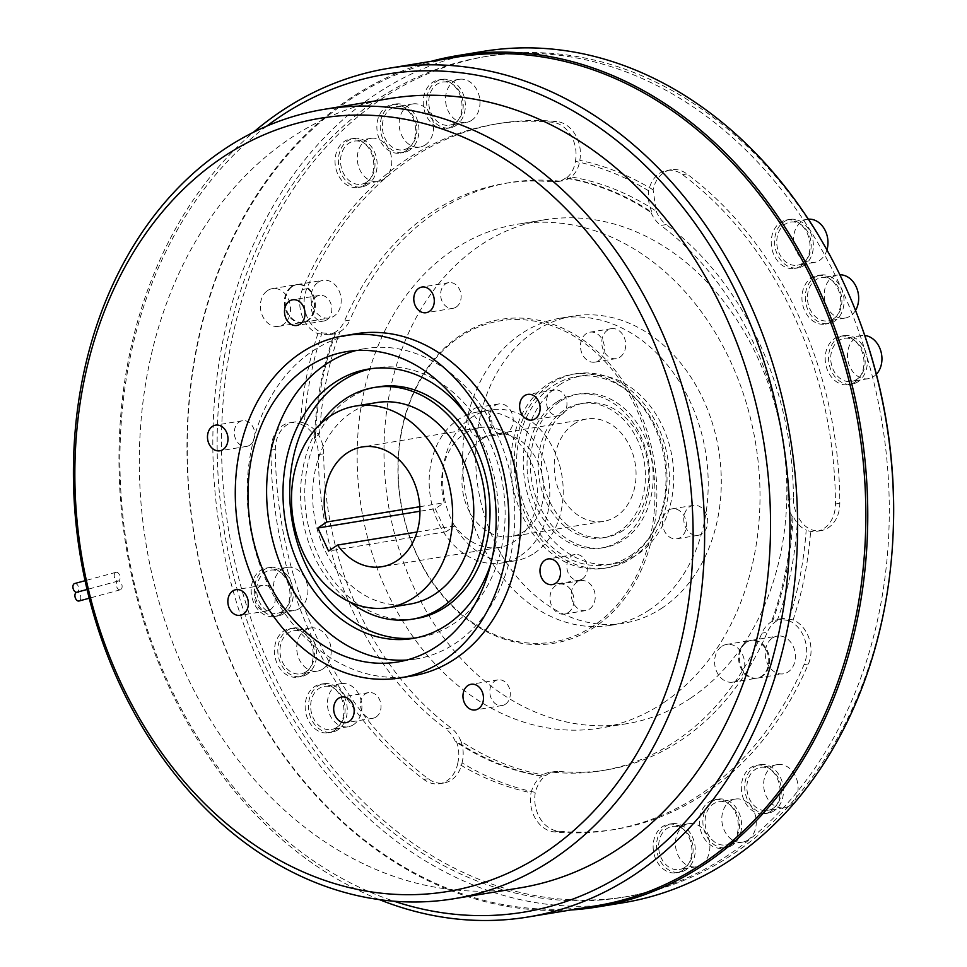 <?xml version="1.0" encoding="UTF-8"?>
<svg xmlns="http://www.w3.org/2000/svg" width="967" height="967" viewBox="0 0 967 967"><rect width="100%" height="100%" fill="white"/><g stroke="black" fill="none" stroke-linecap="round" stroke-linejoin="round"><path stroke-width="0.73" stroke-dasharray="4.83 3.63" d="M120.186 589.81A4.509 2.792 -105.2 0 1 116.451 586.014A4.509 2.792 -105.2 0 1 117.998 581.07A4.509 2.792 -105.2 0 1 118.179 581.034A4.509 2.792 -105.2 0 1 121.915 584.83A4.509 2.792 -105.2 0 1 120.367 589.773A4.509 2.792 -105.2 0 1 120.186 589.81M74.834 583.488A4.509 2.792 -105.2 0 1 78.581 587.283A4.509 2.792 -105.2 0 1 77.022 592.227A4.509 2.792 -105.2 0 1 76.852 592.263A4.509 2.792 -105.2 0 1 80.551 595.914A4.509 2.792 -105.2 0 1 79.209 600.942M116.161 572.271A4.509 2.792 -105.2 0 1 119.908 576.054A4.509 2.792 -105.2 0 1 118.349 580.998A4.509 2.792 -105.2 0 1 118.179 581.034A4.509 2.792 -105.2 0 1 114.432 577.251A4.509 2.792 -105.2 0 1 115.992 572.307A4.509 2.792 -105.2 0 1 116.161 572.271M619.98 357.101A15.17 11.87 -99.3 0 0 624.863 339.199A15.17 11.87 -99.3 0 0 611.277 328.683A15.17 11.87 -99.3 0 0 607.494 330.194A15.17 11.87 -99.3 0 0 602.61 348.096A15.17 11.87 -99.3 0 0 616.197 358.612A15.17 11.87 -99.3 0 0 619.98 357.101M598.682 360.606A15.17 11.87 -99.3 0 0 603.565 342.705A15.17 11.87 -99.3 0 0 589.979 332.177A15.17 11.87 -99.3 0 0 586.183 333.688A15.17 11.87 -99.3 0 0 581.312 351.589A15.17 11.87 -99.3 0 0 594.898 362.117A15.17 11.87 -99.3 0 0 598.682 360.606M689.495 506.877A15.17 11.87 80.7 0 1 693.291 505.366A15.17 11.87 80.7 0 1 706.877 515.882A15.17 11.87 80.7 0 1 701.994 533.784A15.17 11.87 80.7 0 1 698.21 535.295A15.17 11.87 80.7 0 1 684.624 524.779A15.17 11.87 80.7 0 1 689.495 506.877M668.197 510.371A15.17 11.87 80.7 0 1 671.992 508.86A15.17 11.87 80.7 0 1 685.567 519.388A15.17 11.87 80.7 0 1 680.695 537.289A15.17 11.87 80.7 0 1 676.9 538.8A15.17 11.87 80.7 0 1 663.326 528.272A15.17 11.87 80.7 0 1 668.197 510.371M589.507 609.065A15.17 11.87 -99.3 0 0 594.391 591.163A15.17 11.87 -99.3 0 0 580.804 580.647A15.17 11.87 -99.3 0 0 577.021 582.158A15.17 11.87 -99.3 0 0 572.138 600.06A15.17 11.87 -99.3 0 0 585.724 610.576A15.17 11.87 -99.3 0 0 589.507 609.065M568.209 612.57A15.17 11.87 -99.3 0 0 573.093 594.669A15.17 11.87 -99.3 0 0 559.506 584.141A15.17 11.87 -99.3 0 0 555.723 585.651A15.17 11.87 -99.3 0 0 550.839 603.553A15.17 11.87 -99.3 0 0 564.426 614.081A15.17 11.87 -99.3 0 0 568.209 612.57M495.007 405.475A15.17 11.87 80.7 0 1 498.791 403.964A15.17 11.87 80.7 0 1 512.377 414.48A15.17 11.87 80.7 0 1 507.506 432.382A15.17 11.87 80.7 0 1 503.71 433.893A15.17 11.87 80.7 0 1 490.124 423.377A15.17 11.87 80.7 0 1 495.007 405.475M473.709 408.968A15.17 11.87 80.7 0 1 477.493 407.458A15.17 11.87 80.7 0 1 491.079 417.986A15.17 11.87 80.7 0 1 486.196 435.887A15.17 11.87 80.7 0 1 482.412 437.398A15.17 11.87 80.7 0 1 468.826 426.87A15.17 11.87 80.7 0 1 473.709 408.968M789.858 805.559A21.842 17.092 80.7 0 1 784.406 807.735A21.842 17.092 80.7 0 1 764.849 792.577A21.842 17.092 80.7 0 1 771.871 766.807A21.842 17.092 80.7 0 1 777.323 764.631A21.842 17.092 80.7 0 1 796.893 779.777A21.842 17.092 80.7 0 1 789.858 805.559M773.092 808.315A21.842 17.092 80.7 0 1 767.641 810.491A21.842 17.092 80.7 0 1 748.071 795.333A21.842 17.092 80.7 0 1 755.106 769.563A21.842 17.092 80.7 0 1 760.558 767.375A21.842 17.092 80.7 0 1 780.115 782.533A21.842 17.092 80.7 0 1 773.092 808.315M701.643 864.595A21.842 17.092 80.7 0 1 696.192 866.783A21.842 17.092 80.7 0 1 676.634 851.625A21.842 17.092 80.7 0 1 683.657 825.842A21.842 17.092 80.7 0 1 689.108 823.666A21.842 17.092 80.7 0 1 708.666 838.824A21.842 17.092 80.7 0 1 701.643 864.595M684.866 867.351A21.842 17.092 80.7 0 1 679.414 869.526A21.842 17.092 80.7 0 1 659.857 854.381A21.842 17.092 80.7 0 1 666.879 828.598A21.842 17.092 80.7 0 1 672.331 826.422A21.842 17.092 80.7 0 1 691.901 841.58A21.842 17.092 80.7 0 1 684.866 867.351M748.023 839.972A21.842 17.092 80.7 0 1 742.571 842.148A21.842 17.092 80.7 0 1 723.014 826.99A21.842 17.092 80.7 0 1 730.037 801.22A21.842 17.092 80.7 0 1 735.488 799.044A21.842 17.092 80.7 0 1 755.046 814.202A21.842 17.092 80.7 0 1 748.023 839.972M731.257 842.728A21.842 17.092 80.7 0 1 725.794 844.904A21.842 17.092 80.7 0 1 706.236 829.746A21.842 17.092 80.7 0 1 713.259 803.976A21.842 17.092 80.7 0 1 718.723 801.8A21.842 17.092 80.7 0 1 738.28 816.958A21.842 17.092 80.7 0 1 731.257 842.728M826.93 249.945A21.842 17.092 80.7 0 1 819.738 260.268A21.842 17.092 80.7 0 1 814.287 262.444A21.842 17.092 80.7 0 1 794.729 247.286A21.842 17.092 80.7 0 1 801.752 221.516A21.842 17.092 80.7 0 1 807.203 219.34A21.842 17.092 80.7 0 1 808.339 219.195M802.973 263.024A21.842 17.092 80.7 0 1 797.521 265.2A21.842 17.092 80.7 0 1 777.952 250.042A21.842 17.092 80.7 0 1 784.986 224.271A21.842 17.092 80.7 0 1 790.438 222.096A21.842 17.092 80.7 0 1 809.995 237.241A21.842 17.092 80.7 0 1 802.973 263.024M876.368 374.265A21.842 17.092 80.7 0 1 873.709 376.514A21.842 17.092 80.7 0 1 868.245 378.701A21.842 17.092 80.7 0 1 848.688 363.544A21.842 17.092 80.7 0 1 855.71 337.773A21.842 17.092 80.7 0 1 861.174 335.585A21.842 17.092 80.7 0 1 864.752 335.489M856.931 379.269A21.842 17.092 80.7 0 1 851.48 381.457A21.842 17.092 80.7 0 1 831.922 366.3A21.842 17.092 80.7 0 1 838.945 340.517A21.842 17.092 80.7 0 1 844.396 338.341A21.842 17.092 80.7 0 1 863.954 353.499A21.842 17.092 80.7 0 1 856.931 379.269M855.517 310.443A21.842 17.092 80.7 0 1 850.44 315.907A21.842 17.092 80.7 0 1 844.989 318.083A21.842 17.092 80.7 0 1 825.419 302.925A21.842 17.092 80.7 0 1 832.454 277.154A21.842 17.092 80.7 0 1 837.906 274.979A21.842 17.092 80.7 0 1 839.852 274.797M833.663 318.663A21.842 17.092 80.7 0 1 828.211 320.839A21.842 17.092 80.7 0 1 808.654 305.681A21.842 17.092 80.7 0 1 815.677 279.91A21.842 17.092 80.7 0 1 821.128 277.734A21.842 17.092 80.7 0 1 840.686 292.88A21.842 17.092 80.7 0 1 833.663 318.663M383.536 179.294A21.842 17.092 80.7 0 1 378.073 181.47A21.842 17.092 80.7 0 1 358.515 166.312A21.842 17.092 80.7 0 1 365.55 140.541A21.842 17.092 80.7 0 1 371.002 138.354A21.842 17.092 80.7 0 1 390.559 153.511A21.842 17.092 80.7 0 1 383.536 179.294M366.759 182.038A21.842 17.092 80.7 0 1 361.307 184.226A21.842 17.092 80.7 0 1 341.75 169.068A21.842 17.092 80.7 0 1 348.773 143.297A21.842 17.092 80.7 0 1 354.224 141.109A21.842 17.092 80.7 0 1 373.782 156.267A21.842 17.092 80.7 0 1 366.759 182.038M471.751 120.246A21.842 17.092 80.7 0 1 466.299 122.422A21.842 17.092 80.7 0 1 446.742 107.264A21.842 17.092 80.7 0 1 453.765 81.494A21.842 17.092 80.7 0 1 459.216 79.318A21.842 17.092 80.7 0 1 478.774 94.476A21.842 17.092 80.7 0 1 471.751 120.246M454.986 123.002A21.842 17.092 80.7 0 1 449.522 125.178A21.842 17.092 80.7 0 1 429.964 110.02A21.842 17.092 80.7 0 1 436.987 84.25A21.842 17.092 80.7 0 1 442.451 82.074A21.842 17.092 80.7 0 1 462.008 97.22A21.842 17.092 80.7 0 1 454.986 123.002M425.371 144.869A21.842 17.092 80.7 0 1 419.92 147.044A21.842 17.092 80.7 0 1 400.362 131.899A21.842 17.092 80.7 0 1 407.385 106.116A21.842 17.092 80.7 0 1 412.836 103.94A21.842 17.092 80.7 0 1 432.394 119.098A21.842 17.092 80.7 0 1 425.371 144.869M408.594 147.625A21.842 17.092 80.7 0 1 403.142 149.8A21.842 17.092 80.7 0 1 383.585 134.655A21.842 17.092 80.7 0 1 390.608 108.872A21.842 17.092 80.7 0 1 396.059 106.696A21.842 17.092 80.7 0 1 415.629 121.854A21.842 17.092 80.7 0 1 408.594 147.625M774.216 810.733A24.574 19.231 80.7 0 1 768.076 813.187A24.574 19.231 80.7 0 1 746.077 796.131A24.574 19.231 80.7 0 1 753.982 767.133A24.574 19.231 80.7 0 1 760.11 764.692A24.574 19.231 80.7 0 1 782.122 781.735A24.574 19.231 80.7 0 1 774.216 810.733M770.856 811.277A24.574 19.231 80.7 0 1 764.728 813.731A24.574 19.231 80.7 0 1 742.716 796.687A24.574 19.231 80.7 0 1 750.622 767.689A24.574 19.231 80.7 0 1 756.762 765.235A24.574 19.231 80.7 0 1 778.761 782.291A24.574 19.231 80.7 0 1 770.856 811.277M685.99 869.78A24.574 19.231 80.7 0 1 679.861 872.222A24.574 19.231 80.7 0 1 657.85 855.179A24.574 19.231 80.7 0 1 665.755 826.181A24.574 19.231 80.7 0 1 671.896 823.727A24.574 19.231 80.7 0 1 693.895 840.782A24.574 19.231 80.7 0 1 685.99 869.78M682.642 870.324A24.574 19.231 80.7 0 1 676.501 872.778A24.574 19.231 80.7 0 1 654.502 855.722A24.574 19.231 80.7 0 1 662.407 826.737A24.574 19.231 80.7 0 1 668.535 824.283A24.574 19.231 80.7 0 1 690.547 841.326A24.574 19.231 80.7 0 1 682.642 870.324M732.382 845.146A24.574 19.231 80.7 0 1 726.241 847.6A24.574 19.231 80.7 0 1 704.242 830.544A24.574 19.231 80.7 0 1 712.135 801.558A24.574 19.231 80.7 0 1 718.276 799.105A24.574 19.231 80.7 0 1 740.275 816.148A24.574 19.231 80.7 0 1 732.382 845.146M729.021 845.702A24.574 19.231 80.7 0 1 722.893 848.156A24.574 19.231 80.7 0 1 700.882 831.1A24.574 19.231 80.7 0 1 708.787 802.102A24.574 19.231 80.7 0 1 714.915 799.649A24.574 19.231 80.7 0 1 736.927 816.704A24.574 19.231 80.7 0 1 729.021 845.702M804.097 265.442A24.574 19.231 80.7 0 1 797.956 267.895A24.574 19.231 80.7 0 1 775.957 250.84A24.574 19.231 80.7 0 1 783.862 221.842A24.574 19.231 80.7 0 1 789.991 219.4A24.574 19.231 80.7 0 1 812.002 236.444A24.574 19.231 80.7 0 1 804.097 265.442M800.736 265.998A24.574 19.231 80.7 0 1 794.608 268.439A24.574 19.231 80.7 0 1 772.597 251.396A24.574 19.231 80.7 0 1 780.502 222.398A24.574 19.231 80.7 0 1 786.642 219.944A24.574 19.231 80.7 0 1 808.642 237A24.574 19.231 80.7 0 1 800.736 265.998M858.055 381.699A24.574 19.231 80.7 0 1 851.927 384.141A24.574 19.231 80.7 0 1 829.916 367.097A24.574 19.231 80.7 0 1 837.821 338.099A24.574 19.231 80.7 0 1 843.949 335.646A24.574 19.231 80.7 0 1 865.961 352.701A24.574 19.231 80.7 0 1 858.055 381.699M854.707 382.243A24.574 19.231 80.7 0 1 848.567 384.697A24.574 19.231 80.7 0 1 826.567 367.653A24.574 19.231 80.7 0 1 834.461 338.655A24.574 19.231 80.7 0 1 840.601 336.202A24.574 19.231 80.7 0 1 862.6 353.245A24.574 19.231 80.7 0 1 854.707 382.243M834.787 321.08A24.574 19.231 80.7 0 1 828.659 323.534A24.574 19.231 80.7 0 1 806.647 306.479A24.574 19.231 80.7 0 1 814.552 277.493A24.574 19.231 80.7 0 1 820.693 275.039A24.574 19.231 80.7 0 1 842.692 292.082A24.574 19.231 80.7 0 1 834.787 321.08M831.439 321.636A24.574 19.231 80.7 0 1 825.298 324.09A24.574 19.231 80.7 0 1 803.299 307.035A24.574 19.231 80.7 0 1 811.204 278.037A24.574 19.231 80.7 0 1 817.333 275.583A24.574 19.231 80.7 0 1 839.344 292.638A24.574 19.231 80.7 0 1 831.439 321.636M367.883 184.467A24.574 19.231 80.7 0 1 361.755 186.921A24.574 19.231 80.7 0 1 339.743 169.866A24.574 19.231 80.7 0 1 347.649 140.868A24.574 19.231 80.7 0 1 353.789 138.414A24.574 19.231 80.7 0 1 375.788 155.469A24.574 19.231 80.7 0 1 367.883 184.467M364.535 185.011A24.574 19.231 80.7 0 1 358.394 187.465A24.574 19.231 80.7 0 1 336.395 170.422A24.574 19.231 80.7 0 1 344.288 141.424A24.574 19.231 80.7 0 1 350.429 138.97A24.574 19.231 80.7 0 1 372.428 156.025A24.574 19.231 80.7 0 1 364.535 185.011M456.11 125.42A24.574 19.231 80.7 0 1 449.969 127.874A24.574 19.231 80.7 0 1 427.958 110.818A24.574 19.231 80.7 0 1 435.863 81.832A24.574 19.231 80.7 0 1 442.004 79.379A24.574 19.231 80.7 0 1 464.003 96.422A24.574 19.231 80.7 0 1 456.11 125.42M452.749 125.976A24.574 19.231 80.7 0 1 446.609 128.418A24.574 19.231 80.7 0 1 424.61 111.374A24.574 19.231 80.7 0 1 432.515 82.376A24.574 19.231 80.7 0 1 438.643 79.923A24.574 19.231 80.7 0 1 460.655 96.978A24.574 19.231 80.7 0 1 452.749 125.976M409.718 150.042A24.574 19.231 80.7 0 1 403.59 152.496A24.574 19.231 80.7 0 1 381.578 135.453A24.574 19.231 80.7 0 1 389.483 106.455A24.574 19.231 80.7 0 1 395.624 104.001A24.574 19.231 80.7 0 1 417.623 121.056A24.574 19.231 80.7 0 1 409.718 150.042M406.37 150.598A24.574 19.231 80.7 0 1 400.229 153.052A24.574 19.231 80.7 0 1 378.23 135.996A24.574 19.231 80.7 0 1 386.135 106.999A24.574 19.231 80.7 0 1 392.264 104.557A24.574 19.231 80.7 0 1 414.275 121.6A24.574 19.231 80.7 0 1 406.37 150.598M353.656 724.573A21.842 17.092 80.7 0 1 348.205 726.761A21.842 17.092 80.7 0 1 328.635 711.603A21.842 17.092 80.7 0 1 335.67 685.833A21.842 17.092 80.7 0 1 341.121 683.645A21.842 17.092 80.7 0 1 360.679 698.803A21.842 17.092 80.7 0 1 353.656 724.573M336.879 727.329A21.842 17.092 80.7 0 1 331.427 729.517A21.842 17.092 80.7 0 1 311.87 714.359A21.842 17.092 80.7 0 1 318.892 688.577A21.842 17.092 80.7 0 1 324.344 686.401A21.842 17.092 80.7 0 1 343.901 701.558A21.842 17.092 80.7 0 1 336.879 727.329M299.685 608.328A21.842 17.092 80.7 0 1 294.234 610.503A21.842 17.092 80.7 0 1 274.676 595.346A21.842 17.092 80.7 0 1 281.699 569.575A21.842 17.092 80.7 0 1 287.151 567.399A21.842 17.092 80.7 0 1 306.72 582.545A21.842 17.092 80.7 0 1 299.685 608.328M282.92 611.084A21.842 17.092 80.7 0 1 277.469 613.259A21.842 17.092 80.7 0 1 257.899 598.102A21.842 17.092 80.7 0 1 264.934 572.331A21.842 17.092 80.7 0 1 270.385 570.155A21.842 17.092 80.7 0 1 289.943 585.301A21.842 17.092 80.7 0 1 282.92 611.084M322.954 668.934A21.842 17.092 80.7 0 1 317.502 671.11A21.842 17.092 80.7 0 1 297.945 655.964A21.842 17.092 80.7 0 1 304.968 630.182A21.842 17.092 80.7 0 1 310.419 628.006A21.842 17.092 80.7 0 1 329.989 643.164A21.842 17.092 80.7 0 1 322.954 668.934M306.188 671.69A21.842 17.092 80.7 0 1 300.737 673.866A21.842 17.092 80.7 0 1 281.167 658.72A21.842 17.092 80.7 0 1 288.202 632.938A21.842 17.092 80.7 0 1 293.654 630.762A21.842 17.092 80.7 0 1 313.211 645.92A21.842 17.092 80.7 0 1 306.188 671.69M338.003 729.759A24.574 19.231 80.7 0 1 331.874 732.2A24.574 19.231 80.7 0 1 309.863 715.157A24.574 19.231 80.7 0 1 317.768 686.159A24.574 19.231 80.7 0 1 323.909 683.705A24.574 19.231 80.7 0 1 345.908 700.761A24.574 19.231 80.7 0 1 338.003 729.759M334.655 730.303A24.574 19.231 80.7 0 1 328.514 732.756A24.574 19.231 80.7 0 1 306.515 715.713A24.574 19.231 80.7 0 1 314.42 686.715A24.574 19.231 80.7 0 1 320.548 684.261A24.574 19.231 80.7 0 1 342.56 701.305A24.574 19.231 80.7 0 1 334.655 730.303M284.044 613.501A24.574 19.231 80.7 0 1 277.904 615.955A24.574 19.231 80.7 0 1 255.904 598.899A24.574 19.231 80.7 0 1 263.81 569.901A24.574 19.231 80.7 0 1 269.938 567.46A24.574 19.231 80.7 0 1 291.949 584.503A24.574 19.231 80.7 0 1 284.044 613.501M280.684 614.057A24.574 19.231 80.7 0 1 274.555 616.499A24.574 19.231 80.7 0 1 252.544 599.455A24.574 19.231 80.7 0 1 260.449 570.457A24.574 19.231 80.7 0 1 266.59 568.004A24.574 19.231 80.7 0 1 288.589 585.059A24.574 19.231 80.7 0 1 280.684 614.057M307.313 674.12A24.574 19.231 80.7 0 1 301.172 676.562A24.574 19.231 80.7 0 1 279.173 659.518A24.574 19.231 80.7 0 1 287.078 630.52A24.574 19.231 80.7 0 1 293.206 628.067A24.574 19.231 80.7 0 1 315.218 645.122A24.574 19.231 80.7 0 1 307.313 674.12M303.952 674.664A24.574 19.231 80.7 0 1 297.824 677.118A24.574 19.231 80.7 0 1 275.813 660.062A24.574 19.231 80.7 0 1 283.718 631.064A24.574 19.231 80.7 0 1 289.858 628.623A24.574 19.231 80.7 0 1 311.858 645.666A24.574 19.231 80.7 0 1 303.952 674.664M628.913 558.479A98.296 76.925 -99.3 0 0 660.521 442.487A98.296 76.925 -99.3 0 0 572.5 374.289A98.296 76.925 -99.3 0 0 547.963 384.092A98.296 76.925 -99.3 0 0 516.354 500.084A98.296 76.925 -99.3 0 0 604.375 568.27A98.296 76.925 -99.3 0 0 628.913 558.479M632.261 557.923A98.296 76.925 -99.3 0 0 663.882 441.931A98.296 76.925 -99.3 0 0 575.861 373.733A98.296 76.925 -99.3 0 0 551.323 383.536A98.296 76.925 -99.3 0 0 519.702 499.528A98.296 76.925 -99.3 0 0 607.723 567.726A98.296 76.925 -99.3 0 0 632.261 557.923M559.748 401.704A77.819 60.897 -99.3 0 0 534.727 493.533A77.819 60.897 -99.3 0 0 604.399 547.515A77.819 60.897 -99.3 0 0 623.836 539.755A77.819 60.897 -99.3 0 0 648.857 447.939A77.819 60.897 -99.3 0 0 579.185 393.944A77.819 60.897 -99.3 0 0 559.748 401.704M556.4 402.26A77.819 60.897 -99.3 0 0 531.366 494.077A77.819 60.897 -99.3 0 0 601.051 548.071A77.819 60.897 -99.3 0 0 620.476 540.311A77.819 60.897 -99.3 0 0 645.509 448.483A77.819 60.897 -99.3 0 0 575.824 394.5A77.819 60.897 -99.3 0 0 556.4 402.26M619.787 531.04A67.98 53.209 80.7 0 1 602.816 537.821A67.98 53.209 80.7 0 1 541.931 490.644A67.98 53.209 80.7 0 1 563.797 410.419A67.98 53.209 80.7 0 1 580.768 403.65A67.98 53.209 80.7 0 1 641.653 450.815A67.98 53.209 80.7 0 1 619.787 531.04M623.135 530.484A67.98 53.209 80.7 0 1 606.164 537.265A67.98 53.209 80.7 0 1 545.291 490.1A67.98 53.209 80.7 0 1 567.158 409.875A67.98 53.209 80.7 0 1 584.128 403.094A67.98 53.209 80.7 0 1 645.013 450.259A67.98 53.209 80.7 0 1 623.135 530.484M559.24 385.047A95.358 74.628 80.7 0 1 583.041 375.534A95.358 74.628 80.7 0 1 668.439 441.689A95.358 74.628 80.7 0 1 637.761 554.212A95.358 74.628 80.7 0 1 613.96 563.725A95.358 74.628 80.7 0 1 528.562 497.57A95.358 74.628 80.7 0 1 559.24 385.047M631.052 555.324A95.358 74.628 -99.3 0 0 661.73 442.801A95.358 74.628 -99.3 0 0 576.332 376.634A95.358 74.628 -99.3 0 0 552.532 386.147A95.358 74.628 -99.3 0 0 521.854 498.67A95.358 74.628 -99.3 0 0 607.252 564.825A95.358 74.628 -99.3 0 0 631.052 555.324M662.576 607.687A155.627 121.794 80.7 0 1 623.727 623.207A155.627 121.794 80.7 0 1 484.358 515.218A155.627 121.794 80.7 0 1 534.425 331.584A155.627 121.794 80.7 0 1 573.274 316.052A155.627 121.794 80.7 0 1 712.643 424.042A155.627 121.794 80.7 0 1 662.576 607.687M649.498 609.826A155.627 121.794 80.7 0 1 610.648 625.347A155.627 121.794 80.7 0 1 471.28 517.369A155.627 121.794 80.7 0 1 521.334 333.724A155.627 121.794 80.7 0 1 560.195 318.203A155.627 121.794 80.7 0 1 699.552 426.181A155.627 121.794 80.7 0 1 649.498 609.826M690.535 698.234A255.288 199.794 80.7 0 1 626.797 723.691A255.288 199.794 80.7 0 1 398.186 546.573A255.288 199.794 80.7 0 1 480.297 245.328A255.288 199.794 80.7 0 1 544.034 219.872A255.288 199.794 80.7 0 1 772.645 396.99A255.288 199.794 80.7 0 1 690.535 698.234M663.7 702.634A255.288 199.794 80.7 0 1 599.963 728.103A255.288 199.794 80.7 0 1 371.352 550.972A255.288 199.794 80.7 0 1 453.463 249.74A255.288 199.794 80.7 0 1 517.2 224.271A255.288 199.794 80.7 0 1 745.811 401.402A255.288 199.794 80.7 0 1 663.7 702.634M541.931 775.86A303.07 237.181 80.7 0 1 456.4 741.447C459.059 748.555 459.518 755.843 457.742 763.301A321.793 251.843 -99.3 0 0 531.052 792.795A30.037 23.51 80.7 0 1 531.052 792.795C532.974 785.434 536.6 779.789 541.931 775.86L540.916 776.03A30.037 23.51 80.7 0 1 541.713 775.461A30.037 23.51 80.7 0 1 549.22 772.464A30.037 23.51 80.7 0 1 554.006 772.307L559.373 771.424A30.037 23.51 -99.3 0 0 554.587 771.593A30.037 23.51 -99.3 0 0 547.092 774.579A30.037 23.51 -99.3 0 0 545.956 775.401C540.807 779.317 537.301 784.89 535.416 792.118L535.355 792.384A30.037 23.51 -99.3 0 0 558.527 831.185A357.681 279.922 -99.3 0 0 615.556 829.299A357.681 279.922 -99.3 0 0 808.412 663.942A30.037 23.51 -99.3 0 0 793.109 619.871A322.108 252.085 -99.3 0 0 810.769 529.481A30.037 23.51 -99.3 0 0 820.983 530.629A30.037 23.51 -99.3 0 0 839.815 503.251A357.681 279.922 -99.3 0 0 686.957 173.963A30.037 23.51 -99.3 0 0 671.231 169.721A30.037 23.51 -99.3 0 0 663.725 172.706A30.037 23.51 -99.3 0 0 653.112 189.822L656.206 211.169A303.384 237.423 -99.3 0 0 571.219 176.973C575.848 173.141 578.689 167.678 579.765 160.582L579.801 160.329A30.037 23.51 -99.3 0 0 556.629 121.516A357.681 279.922 -99.3 0 0 499.601 123.401A357.681 279.922 -99.3 0 0 410.298 159.071A357.681 279.922 -99.3 0 0 306.744 288.758A30.037 23.51 -99.3 0 0 322.047 332.829A322.108 252.085 -99.3 0 0 304.375 423.22A30.037 23.51 -99.3 0 0 294.173 422.071A30.037 23.51 -99.3 0 0 286.679 425.069A30.037 23.51 -99.3 0 0 275.341 449.45A357.681 279.922 -99.3 0 0 428.188 778.737A30.037 23.51 -99.3 0 0 443.926 782.992A30.037 23.51 -99.3 0 0 462.045 762.878A322.108 252.085 -99.3 0 0 535.355 792.384M554.006 772.307A297.606 232.914 -99.3 0 0 601.45 770.747A297.606 232.914 -99.3 0 0 761.923 633.155A30.037 23.51 80.7 0 1 770.626 622.264A30.037 23.51 80.7 0 1 771.436 621.745L778.773 619.158L788.504 620.488A321.793 251.843 -99.3 0 0 806.176 530.109C800.652 527.547 796.288 522.893 793.049 516.136A303.07 237.181 80.7 0 1 772.452 621.576M793.109 619.871L783.149 618.445L777.166 620.657A30.037 23.51 -99.3 0 0 775.993 621.382A30.037 23.51 -99.3 0 0 767.29 632.273L761.923 633.155M648.688 190.837A321.793 251.843 -99.3 0 0 575.377 161.344C574.289 168.572 571.328 174.108 566.517 177.94L565.514 178.109A303.07 237.181 80.7 0 1 651.045 212.522L652.048 212.353C648.869 205.33 647.745 198.162 648.688 190.837A30.037 23.51 80.7 0 1 648.7 190.801A30.037 23.51 80.7 0 1 659.373 173.431A30.037 23.51 80.7 0 1 666.867 170.434A30.037 23.51 80.7 0 1 682.605 174.676A357.681 279.922 80.7 0 1 835.452 503.964A30.037 23.51 80.7 0 1 816.619 531.342A30.037 23.51 80.7 0 1 806.2 530.121A30.037 23.51 80.7 0 1 806.176 530.109M317.925 333.651A321.793 251.843 -99.3 0 0 300.266 424.029C306.599 426.447 311.64 430.992 315.387 437.676L314.384 437.833A303.07 237.181 80.7 0 1 334.993 332.394L328.973 334.763L317.925 333.651A30.037 23.51 80.7 0 1 317.889 333.639A30.037 23.51 80.7 0 1 302.381 289.484A357.681 279.922 80.7 0 1 405.947 159.797A357.681 279.922 80.7 0 1 495.237 124.127A357.681 279.922 80.7 0 1 552.266 122.241A30.037 23.51 80.7 0 1 575.389 161.296A30.037 23.51 80.7 0 1 575.377 161.344M565.514 178.109A30.037 23.51 80.7 0 1 557.21 181.663A30.037 23.51 80.7 0 1 552.423 181.82L557.79 180.95A297.606 232.914 -99.3 0 0 510.346 182.509A297.606 232.914 -99.3 0 0 436.044 212.196A297.606 232.914 -99.3 0 0 349.873 320.101L344.506 320.984A30.037 23.51 80.7 0 1 334.993 332.394M552.423 181.82A297.606 232.914 -99.3 0 0 504.979 183.392A297.606 232.914 -99.3 0 0 430.678 213.078A297.606 232.914 -99.3 0 0 344.506 320.984M457.742 763.301A30.037 23.51 80.7 0 1 457.742 763.338A30.037 23.51 80.7 0 1 439.562 783.705A30.037 23.51 80.7 0 1 423.836 779.462A357.681 279.922 80.7 0 1 270.978 450.163A30.037 23.51 80.7 0 1 282.316 425.782A30.037 23.51 80.7 0 1 289.81 422.784A30.037 23.51 80.7 0 1 300.229 424.017A30.037 23.51 80.7 0 1 300.266 424.029M857.85 316.451A425.939 333.337 -99.3 0 0 488.54 56.05A425.939 333.337 -99.3 0 0 382.195 98.525A425.939 333.337 -99.3 0 0 245.195 601.136A425.939 333.337 -99.3 0 0 626.616 896.651A425.939 333.337 -99.3 0 0 732.962 854.175A425.939 333.337 -99.3 0 0 893.218 531.802M728.598 854.888A425.939 333.337 80.7 0 1 622.252 897.376A425.939 333.337 80.7 0 1 240.831 601.849A425.939 333.337 80.7 0 1 377.831 99.238A425.939 333.337 80.7 0 1 484.177 56.763A425.939 333.337 80.7 0 1 865.598 352.29A425.939 333.337 80.7 0 1 728.598 854.888M291.575 286.607A19.11 14.952 80.7 0 1 296.337 284.697A19.11 14.952 80.7 0 1 313.453 297.957A19.11 14.952 80.7 0 1 307.313 320.512A19.11 14.952 80.7 0 1 302.538 322.422A19.11 14.952 80.7 0 1 285.422 309.15A19.11 14.952 80.7 0 1 291.575 286.607M267.581 290.547A19.11 14.952 80.7 0 1 272.356 288.637A19.11 14.952 80.7 0 1 289.471 301.897A19.11 14.952 80.7 0 1 283.331 324.453A19.11 14.952 80.7 0 1 278.556 326.35A19.11 14.952 80.7 0 1 261.441 313.09A19.11 14.952 80.7 0 1 267.581 290.547M745.787 642.39A19.11 14.952 80.7 0 1 750.561 640.48A19.11 14.952 80.7 0 1 767.677 653.74A19.11 14.952 80.7 0 1 761.525 676.296A19.11 14.952 80.7 0 1 756.75 678.205A19.11 14.952 80.7 0 1 739.634 664.945A19.11 14.952 80.7 0 1 745.787 642.39M721.805 646.331A19.11 14.952 80.7 0 1 726.58 644.421A19.11 14.952 80.7 0 1 743.696 657.681A19.11 14.952 80.7 0 1 737.543 680.236A19.11 14.952 80.7 0 1 732.768 682.146A19.11 14.952 80.7 0 1 715.653 668.874A19.11 14.952 80.7 0 1 721.805 646.331M593.557 625.794A162.734 127.354 80.7 0 1 417.007 554.756A162.734 127.354 80.7 0 1 459.543 337.096A162.734 127.354 80.7 0 1 636.093 408.134A162.734 127.354 80.7 0 1 593.557 625.794M459.821 335.754A164.1 128.418 -99.3 0 0 416.934 555.239A164.1 128.418 -99.3 0 0 594.959 626.87A164.1 128.418 -99.3 0 0 637.845 407.385A164.1 128.418 -99.3 0 0 459.821 335.754M376.115 716.97A13.006 10.178 -99.3 0 0 380.297 701.619A13.006 10.178 -99.3 0 0 368.657 692.602A13.006 10.178 -99.3 0 0 365.405 693.895A13.006 10.178 -99.3 0 0 361.223 709.246A13.006 10.178 -99.3 0 0 372.875 718.263A13.006 10.178 -99.3 0 0 376.115 716.97M505.415 704.23A13.006 10.178 -99.3 0 0 509.597 688.891A13.006 10.178 -99.3 0 0 497.945 679.874A13.006 10.178 -99.3 0 0 494.705 681.167A13.006 10.178 -99.3 0 0 490.523 696.506A13.006 10.178 -99.3 0 0 502.163 705.535A13.006 10.178 -99.3 0 0 505.415 704.23M582.424 578.895A13.006 10.178 -99.3 0 0 586.618 563.543A13.006 10.178 -99.3 0 0 574.966 554.526A13.006 10.178 -99.3 0 0 571.727 555.82A13.006 10.178 -99.3 0 0 567.544 571.159A13.006 10.178 -99.3 0 0 579.185 580.188A13.006 10.178 -99.3 0 0 582.424 578.895M562.057 414.36A13.006 10.178 -99.3 0 0 566.239 399.008A13.006 10.178 -99.3 0 0 554.599 389.991A13.006 10.178 -99.3 0 0 551.347 391.284A13.006 10.178 -99.3 0 0 547.165 406.636A13.006 10.178 -99.3 0 0 558.817 415.653A13.006 10.178 -99.3 0 0 562.057 414.36M456.231 307.022A13.006 10.178 -99.3 0 0 460.413 291.671A13.006 10.178 -99.3 0 0 448.773 282.654A13.006 10.178 -99.3 0 0 445.521 283.947A13.006 10.178 -99.3 0 0 441.339 299.286A13.006 10.178 -99.3 0 0 452.979 308.316A13.006 10.178 -99.3 0 0 456.231 307.022M326.943 319.751A13.006 10.178 -99.3 0 0 331.125 304.412A13.006 10.178 -99.3 0 0 319.473 295.382A13.006 10.178 -99.3 0 0 316.233 296.676A13.006 10.178 -99.3 0 0 312.051 312.027A13.006 10.178 -99.3 0 0 323.691 321.044A13.006 10.178 -99.3 0 0 326.943 319.751M249.921 445.098A13.006 10.178 -99.3 0 0 254.103 429.747A13.006 10.178 -99.3 0 0 242.463 420.73A13.006 10.178 -99.3 0 0 239.212 422.023A13.006 10.178 -99.3 0 0 235.029 437.374A13.006 10.178 -99.3 0 0 246.67 446.391A13.006 10.178 -99.3 0 0 249.921 445.098M270.289 609.633A13.006 10.178 -99.3 0 0 274.471 594.282A13.006 10.178 -99.3 0 0 262.831 585.265A13.006 10.178 -99.3 0 0 259.579 586.558A13.006 10.178 -99.3 0 0 255.397 601.909A13.006 10.178 -99.3 0 0 267.049 610.926A13.006 10.178 -99.3 0 0 270.289 609.633M266.65 126.169A424.573 332.273 -99.3 0 0 127.052 547.068A424.573 332.273 -99.3 0 0 393.968 901.196M379.354 899.6A430.037 336.54 80.7 0 1 126.194 547.213A430.037 336.54 80.7 0 1 253.318 132.358M320.645 423.739A117.406 91.877 -99.3 0 0 349.921 601.994M378.375 386.812A117.406 91.877 -99.3 0 0 349.063 398.513A117.406 91.877 -99.3 0 0 311.301 537.06A117.406 91.877 -99.3 0 0 416.439 618.517M371.932 368.572A136.516 106.841 80.7 0 1 375.281 367.956A136.516 106.841 80.7 0 1 497.522 462.673A136.516 106.841 80.7 0 1 453.62 623.763A136.516 106.841 80.7 0 1 419.533 637.374A136.516 106.841 80.7 0 1 416.161 637.857M491.115 562.782A136.516 106.841 -99.3 0 0 466.952 415.725M520.959 555.348A76.453 59.833 -99.3 0 0 545.545 465.139A76.453 59.833 -99.3 0 0 477.094 412.099A76.453 59.833 -99.3 0 0 458.007 419.726A76.453 59.833 -99.3 0 0 433.409 509.935A76.453 59.833 -99.3 0 0 501.873 562.975A76.453 59.833 -99.3 0 0 520.959 555.348M534.376 553.148A76.453 59.833 -99.3 0 0 558.962 462.939A76.453 59.833 -99.3 0 0 490.511 409.899A76.453 59.833 -99.3 0 0 471.425 417.514A76.453 59.833 -99.3 0 0 446.827 507.735A76.453 59.833 -99.3 0 0 515.29 560.775A76.453 59.833 -99.3 0 0 534.376 553.148M435.247 508.715L445.956 531.79L454.937 525.77A60.679 47.492 -99.3 0 0 499.323 547.419A60.679 47.492 -99.3 0 0 514.468 541.363A60.679 47.492 -99.3 0 0 533.989 469.757A60.679 47.492 -99.3 0 0 479.644 427.656A60.679 47.492 -99.3 0 0 464.498 433.712A60.679 47.492 -99.3 0 0 444.228 502.707L435.247 508.715L419.956 511.229M419.799 506.72L444.228 502.707M409.766 604.121A102.115 79.91 80.7 0 1 318.324 533.264A102.115 79.91 80.7 0 1 351.166 412.776A102.115 79.91 80.7 0 1 376.659 402.586M406.805 660.026A157.27 123.075 -99.3 0 0 416.185 658.95A157.27 123.075 -99.3 0 0 455.445 643.273A157.27 123.075 -99.3 0 0 506.031 457.693A157.27 123.075 -99.3 0 0 365.2 348.579A157.27 123.075 -99.3 0 0 355.965 350.562M596.252 905.789A430.037 336.54 80.7 0 1 211.169 607.433A430.037 336.54 80.7 0 1 349.486 99.988A430.037 336.54 80.7 0 1 456.847 57.101M519.763 887.924A400 313.042 80.7 0 1 161.574 610.395A400 313.042 80.7 0 1 290.233 138.402A400 313.042 80.7 0 1 390.1 98.501M412.087 675.957A173.383 135.682 80.7 0 1 256.835 555.662A173.383 135.682 80.7 0 1 312.595 351.069A173.383 135.682 80.7 0 1 355.88 333.784M318.24 282.219A19.11 14.952 80.7 0 1 323.014 280.321A19.11 14.952 80.7 0 1 340.13 293.581A19.11 14.952 80.7 0 1 333.978 316.124A19.11 14.952 80.7 0 1 329.203 318.034A19.11 14.952 80.7 0 1 312.087 304.774A19.11 14.952 80.7 0 1 318.24 282.219M292.409 286.462A19.11 14.952 80.7 0 1 297.183 284.564A19.11 14.952 80.7 0 1 314.299 297.824A19.11 14.952 80.7 0 1 308.147 320.367A19.11 14.952 80.7 0 1 303.372 322.277A19.11 14.952 80.7 0 1 286.256 309.017A19.11 14.952 80.7 0 1 292.409 286.462M772.452 638.002A19.11 14.952 80.7 0 1 777.226 636.105A19.11 14.952 80.7 0 1 794.342 649.365A19.11 14.952 80.7 0 1 788.19 671.92A19.11 14.952 80.7 0 1 783.427 673.818A19.11 14.952 80.7 0 1 766.311 660.558A19.11 14.952 80.7 0 1 772.452 638.002M746.621 642.245A19.11 14.952 80.7 0 1 751.395 640.347A19.11 14.952 80.7 0 1 768.511 653.607A19.11 14.952 80.7 0 1 762.371 676.163A19.11 14.952 80.7 0 1 757.596 678.06A19.11 14.952 80.7 0 1 740.48 664.8A19.11 14.952 80.7 0 1 746.621 642.245M623.147 902.755A431.391 337.616 80.7 0 1 236.83 603.444A431.391 337.616 80.7 0 1 375.583 94.403A431.391 337.616 80.7 0 1 483.295 51.372M570.603 910.007A431.391 337.616 80.7 0 1 206.249 591.272A431.391 337.616 80.7 0 1 349.764 98.646A431.391 337.616 80.7 0 1 431.197 61.32M481.542 439.32A51.88 40.602 80.7 0 1 494.488 434.147A51.88 40.602 80.7 0 1 540.952 470.131A51.88 40.602 80.7 0 1 524.259 531.354A51.88 40.602 80.7 0 1 511.313 536.528A51.88 40.602 80.7 0 1 464.849 500.531A51.88 40.602 80.7 0 1 481.542 439.32M573.782 424.162A51.88 40.602 80.7 0 1 586.739 418.989A51.88 40.602 80.7 0 1 633.192 454.986A51.88 40.602 80.7 0 1 616.511 516.197A51.88 40.602 80.7 0 1 603.553 521.37A51.88 40.602 80.7 0 1 557.101 485.374A51.88 40.602 80.7 0 1 573.782 424.162M653.112 189.822A322.108 252.085 -99.3 0 0 579.801 160.329M777.166 620.657A303.384 237.423 -99.3 0 0 797.642 515.858C800.857 522.385 805.173 526.906 810.576 529.396L810.769 529.481M559.373 771.424A297.606 232.914 -99.3 0 0 606.817 769.865A297.606 232.914 -99.3 0 0 767.29 632.273M462.045 762.878L462.117 762.625C463.858 755.36 463.471 748.216 460.957 741.206A303.384 237.423 -99.3 0 0 545.956 775.401M460.957 741.206A30.037 23.51 -99.3 0 0 450.924 727.788L445.557 728.671A30.037 23.51 80.7 0 1 455.397 741.616L456.4 741.447M314.384 437.833A30.037 23.51 80.7 0 1 318.373 454.683L323.74 453.801A297.606 232.914 -99.3 0 0 450.924 727.788M323.74 453.801A30.037 23.51 -99.3 0 0 319.521 436.516C315.798 430.073 310.83 425.661 304.605 423.304L304.375 423.22M322.047 332.829L333.349 334.038L339.997 331.717A303.384 237.423 -99.3 0 0 319.521 436.516M339.997 331.717A30.037 23.51 -99.3 0 0 349.873 320.101M557.79 180.95A30.037 23.51 -99.3 0 0 562.576 180.781A30.037 23.51 -99.3 0 0 571.219 176.973M656.206 211.169A30.037 23.51 -99.3 0 0 666.239 224.574L660.872 225.456A30.037 23.51 80.7 0 1 651.045 212.522M793.049 516.136L792.046 516.293A30.037 23.51 80.7 0 1 788.057 499.455L793.423 498.573A297.606 232.914 -99.3 0 0 666.239 224.574M793.423 498.573A30.037 23.51 -99.3 0 0 797.642 515.858M792.046 516.293A303.07 237.181 80.7 0 1 771.436 621.745M540.916 776.03A303.07 237.181 80.7 0 1 455.397 741.616M566.517 177.94A303.07 237.181 80.7 0 1 652.048 212.353M315.387 437.676A303.07 237.181 80.7 0 1 335.996 332.225M788.504 620.488A30.037 23.51 80.7 0 1 788.54 620.5A30.037 23.51 80.7 0 1 804.048 664.655A357.681 279.922 80.7 0 1 611.192 830.012A357.681 279.922 80.7 0 1 554.164 831.898A30.037 23.51 80.7 0 1 531.04 792.831M788.057 499.455A297.606 232.914 -99.3 0 0 660.872 225.456M318.373 454.683A297.606 232.914 -99.3 0 0 445.557 728.671M454.937 525.77L417.043 531.995M445.956 531.79L328.55 551.069M302.381 289.484L306.744 288.758M275.341 449.45L270.978 450.163M423.836 779.462L428.188 778.737M556.629 121.516L552.266 122.241M839.815 503.251L835.452 503.964M682.605 174.676L686.957 173.963M558.527 831.185L554.164 831.898M804.048 664.655L808.412 663.942M120.367 589.773L89.206 598.235M117.998 581.07L87.054 589.483M118.349 580.998L77.022 592.227M115.992 572.307L85.06 580.708M589.979 332.177L611.277 328.683M671.992 508.86L693.291 505.366M559.506 584.141L580.804 580.647M477.493 407.458L498.791 403.964M784.406 807.735L767.641 810.491M696.192 866.783L679.414 869.526M742.571 842.148L725.794 844.904M814.287 262.444L797.521 265.2M868.245 378.701L851.48 381.457M844.989 318.083L828.211 320.839M378.073 181.47L361.307 184.226M466.299 122.422L449.522 125.178M419.92 147.044L403.142 149.8M768.076 813.187L764.728 813.731M679.861 872.222L676.501 872.778M726.241 847.6L722.893 848.156M797.956 267.895L794.608 268.439M851.927 384.141L848.567 384.697M828.659 323.534L825.298 324.09M361.755 186.921L358.394 187.465M449.969 127.874L446.609 128.418M403.59 152.496L400.229 153.052M348.205 726.761L331.427 729.517M294.234 610.503L277.469 613.259M317.502 671.11L300.737 673.866M331.874 732.2L328.514 732.756M277.904 615.955L274.555 616.499M301.172 676.562L297.824 677.118M575.861 373.733L572.5 374.289M604.399 547.515L601.051 548.071M602.816 537.821L606.164 537.265M576.332 376.634L583.041 375.534M623.727 623.207L610.648 625.347M626.797 723.691L599.963 728.103M510.346 182.509L504.979 183.392M626.616 896.651L622.252 897.376M272.356 288.637L296.337 284.697M726.58 644.421L750.561 640.48M368.657 692.602L341.822 697.014M497.945 679.874L471.11 684.273M574.966 554.526L548.132 558.926M554.599 389.991L527.764 394.403M448.773 282.654L421.938 287.054M319.473 295.382L292.638 299.794M242.463 420.73L215.617 425.142M262.831 585.265L235.996 589.677M368.572 369.056L375.281 367.956M490.511 409.899L477.094 412.099M479.644 427.656L362.238 446.947M365.2 348.579L346.585 351.637M297.183 284.564L323.014 280.321M751.395 640.347L777.226 636.105M586.739 418.989L494.488 434.147M603.553 521.37L511.313 536.528M757.596 678.06L783.427 673.818M303.372 322.277L329.203 318.034M416.185 658.95L397.57 662.008M499.323 547.419L381.917 566.698M515.29 560.775L501.873 562.975M412.824 638.474L419.533 637.374M267.049 610.926L240.215 615.338M246.67 446.391L219.835 450.803M323.691 321.044L296.857 325.456M452.979 308.316L426.145 312.716M558.817 415.653L531.983 420.065M579.185 580.188L552.35 584.588M502.163 705.535L475.329 709.935M372.875 718.263L346.041 722.675M732.768 682.146L756.75 678.205M278.556 326.35L302.538 322.422M488.54 56.05L484.177 56.763M443.926 782.992L439.562 783.705M294.173 422.071L289.81 422.784M499.601 123.401L495.237 124.127M606.817 769.865L601.45 770.747M615.556 829.299L611.192 830.012M333.349 334.038L328.973 334.763M562.576 180.781L557.21 181.663M671.231 169.721L666.867 170.434M820.983 530.629L816.619 531.342M783.149 618.445L778.773 619.158M554.587 771.593L549.22 772.464M544.034 219.872L517.2 224.271M573.274 316.052L560.195 318.203M607.252 564.825L613.96 563.725M580.768 403.65L584.128 403.094M579.185 393.944L575.824 394.5M607.723 567.726L604.375 568.27M293.206 628.067L289.858 628.623M269.938 567.46L266.59 568.004M323.909 683.705L320.548 684.261M310.419 628.006L293.654 630.762M287.151 567.399L270.385 570.155M341.121 683.645L324.344 686.401M395.624 104.001L392.264 104.557M442.004 79.379L438.643 79.923M353.789 138.414L350.429 138.97M820.693 275.039L817.333 275.583M843.949 335.646L840.601 336.202M789.991 219.4L786.642 219.944M718.276 799.105L714.915 799.649M671.896 823.727L668.535 824.283M760.11 764.692L756.762 765.235M412.836 103.94L396.059 106.696M459.216 79.318L442.451 82.074M371.002 138.354L354.224 141.109M837.906 274.979L821.128 277.734M861.174 335.585L844.396 338.341M807.203 219.34L790.438 222.096M735.488 799.044L718.723 801.8M689.108 823.666L672.331 826.422M777.323 764.631L760.558 767.375M482.412 437.398L503.71 433.893M564.426 614.081L585.724 610.576M676.9 538.8L698.21 535.295M594.898 362.117L616.197 358.612"/><path stroke-width="1.45" d="M79.209 600.942A4.509 2.792 -105.2 0 1 79.04 601.003A4.509 2.792 -105.2 0 1 78.871 601.039A4.509 2.792 -105.2 0 1 75.124 597.243A4.509 2.792 -105.2 0 1 76.683 592.3A4.509 2.792 -105.2 0 1 76.852 592.263M76.78 592.275A4.509 2.792 -105.2 0 1 73.093 588.419A4.509 2.792 -105.2 0 1 74.664 583.536A4.509 2.792 -105.2 0 1 74.834 583.488M349.28 721.382A13.006 10.178 -99.3 0 0 353.463 706.031A13.006 10.178 -99.3 0 0 341.822 697.014A13.006 10.178 -99.3 0 0 338.571 698.307A13.006 10.178 -99.3 0 0 334.389 713.646A13.006 10.178 -99.3 0 0 346.041 722.675A13.006 10.178 -99.3 0 0 349.28 721.382M478.58 708.642A13.006 10.178 -99.3 0 0 482.763 693.303A13.006 10.178 -99.3 0 0 471.11 684.273A13.006 10.178 -99.3 0 0 467.871 685.579A13.006 10.178 -99.3 0 0 463.689 700.918A13.006 10.178 -99.3 0 0 475.329 709.935A13.006 10.178 -99.3 0 0 478.58 708.642M555.59 583.294A13.006 10.178 -99.3 0 0 559.772 567.955A13.006 10.178 -99.3 0 0 548.132 558.926A13.006 10.178 -99.3 0 0 544.88 560.231A13.006 10.178 -99.3 0 0 540.698 575.57A13.006 10.178 -99.3 0 0 552.35 584.588A13.006 10.178 -99.3 0 0 555.59 583.294M535.222 418.759A13.006 10.178 -99.3 0 0 539.405 403.42A13.006 10.178 -99.3 0 0 527.764 394.403A13.006 10.178 -99.3 0 0 524.513 395.696A13.006 10.178 -99.3 0 0 520.331 411.035A13.006 10.178 -99.3 0 0 531.983 420.065A13.006 10.178 -99.3 0 0 535.222 418.759M429.396 311.422A13.006 10.178 -99.3 0 0 433.579 296.083A13.006 10.178 -99.3 0 0 421.938 287.054A13.006 10.178 -99.3 0 0 418.687 288.359A13.006 10.178 -99.3 0 0 414.505 303.698A13.006 10.178 -99.3 0 0 426.145 312.716A13.006 10.178 -99.3 0 0 429.396 311.422M300.108 324.163A13.006 10.178 -99.3 0 0 304.291 308.811A13.006 10.178 -99.3 0 0 292.638 299.794A13.006 10.178 -99.3 0 0 289.399 301.088A13.006 10.178 -99.3 0 0 285.217 316.439A13.006 10.178 -99.3 0 0 296.857 325.456A13.006 10.178 -99.3 0 0 300.108 324.163M223.087 449.51A13.006 10.178 -99.3 0 0 227.269 434.159A13.006 10.178 -99.3 0 0 215.617 425.142A13.006 10.178 -99.3 0 0 212.377 426.435A13.006 10.178 -99.3 0 0 208.195 441.774A13.006 10.178 -99.3 0 0 219.835 450.803A13.006 10.178 -99.3 0 0 223.087 449.51M243.454 614.033A13.006 10.178 -99.3 0 0 247.637 598.694A13.006 10.178 -99.3 0 0 235.996 589.677A13.006 10.178 -99.3 0 0 232.745 590.97A13.006 10.178 -99.3 0 0 228.563 606.309A13.006 10.178 -99.3 0 0 240.215 615.338A13.006 10.178 -99.3 0 0 243.454 614.033M393.968 901.196A424.573 332.273 -99.3 0 0 629.747 869.829A424.573 332.273 -99.3 0 0 740.722 301.934A424.573 332.273 -99.3 0 0 280.116 116.596A424.573 332.273 -99.3 0 0 266.65 126.169M253.318 132.358A430.037 336.54 80.7 0 1 281.216 111.205A430.037 336.54 80.7 0 1 388.577 68.319A430.037 336.54 80.7 0 1 773.673 366.674A430.037 336.54 80.7 0 1 635.355 874.12A430.037 336.54 80.7 0 1 527.994 917.006A430.037 336.54 80.7 0 1 379.354 899.6M222.664 157.319A391.804 306.636 -99.3 0 0 120.246 681.384A391.804 306.636 -99.3 0 0 545.315 852.423A391.804 306.636 -99.3 0 0 647.721 328.345A391.804 306.636 -99.3 0 0 222.664 157.319M553.716 858.853A400 313.042 80.7 0 1 453.849 898.742A400 313.042 80.7 0 1 95.66 621.225A400 313.042 80.7 0 1 224.32 149.22A400 313.042 80.7 0 1 324.187 109.331A400 313.042 80.7 0 1 682.376 386.86A400 313.042 80.7 0 1 553.716 858.853M349.921 601.994A117.406 91.877 -99.3 0 0 412.244 619.206A117.406 91.877 -99.3 0 0 441.556 607.494A117.406 91.877 -99.3 0 0 479.318 468.959A117.406 91.877 -99.3 0 0 374.181 387.501A117.406 91.877 -99.3 0 0 344.868 399.202A117.406 91.877 -99.3 0 0 320.645 423.739M412.244 619.206L416.439 618.517A117.406 91.877 -99.3 0 0 445.751 606.805A117.406 91.877 -99.3 0 0 483.512 468.27A117.406 91.877 -99.3 0 0 378.375 386.812L374.181 387.501M416.161 637.857A136.516 106.841 80.7 0 1 296.664 540.589A136.516 106.841 80.7 0 1 341.194 381.566A136.516 106.841 80.7 0 1 371.932 368.572M466.952 415.725A136.516 106.841 -99.3 0 0 368.572 369.056A136.516 106.841 -99.3 0 0 334.485 382.666A136.516 106.841 -99.3 0 0 290.571 543.756A136.516 106.841 -99.3 0 0 412.824 638.474A136.516 106.841 -99.3 0 0 446.911 624.863A136.516 106.841 -99.3 0 0 491.115 562.782M326.822 521.987L317.841 528.006L328.55 551.069L337.531 545.062A60.679 47.492 -99.3 0 0 381.917 566.698A60.679 47.492 -99.3 0 0 397.062 560.655A60.679 47.492 -99.3 0 0 416.584 489.048A60.679 47.492 -99.3 0 0 362.238 446.947A60.679 47.492 -99.3 0 0 347.093 452.991A60.679 47.492 -99.3 0 0 326.822 521.987L419.799 506.72M355.53 406.055L376.659 402.586A102.115 79.91 80.7 0 1 468.101 473.431A102.115 79.91 80.7 0 1 435.259 593.931A102.115 79.91 80.7 0 1 409.766 604.121L388.625 607.59A102.115 79.91 -99.3 0 0 414.118 597.401A102.115 79.91 -99.3 0 0 446.972 476.912A102.115 79.91 -99.3 0 0 355.53 406.055A102.115 79.91 -99.3 0 0 330.025 416.245A102.115 79.91 -99.3 0 0 297.183 536.733A102.115 79.91 -99.3 0 0 388.625 607.59M436.83 646.331A157.27 123.075 -99.3 0 0 487.416 460.751A157.27 123.075 -99.3 0 0 346.585 351.637A157.27 123.075 -99.3 0 0 307.325 367.315A157.27 123.075 -99.3 0 0 256.738 552.894A157.27 123.075 -99.3 0 0 397.57 662.008A157.27 123.075 -99.3 0 0 436.83 646.331M355.965 350.562A157.27 123.075 -99.3 0 0 325.939 364.257A157.27 123.075 -99.3 0 0 273.685 544.07A157.27 123.075 -99.3 0 0 406.805 660.026M388.577 68.319L456.847 57.101A430.037 336.54 80.7 0 1 841.931 355.469A430.037 336.54 80.7 0 1 703.613 862.902A430.037 336.54 80.7 0 1 596.252 905.789L527.994 917.006M324.187 109.331L390.1 98.501A400 313.042 80.7 0 1 748.289 376.03A400 313.042 80.7 0 1 619.629 848.035A400 313.042 80.7 0 1 519.763 887.924L453.849 898.742M343.974 335.742L355.88 333.784A173.383 135.682 80.7 0 1 511.144 454.079A173.383 135.682 80.7 0 1 455.372 658.66A173.383 135.682 80.7 0 1 412.087 675.957L400.181 677.903A173.383 135.682 80.7 0 1 244.917 557.621A173.383 135.682 80.7 0 1 300.689 353.028A173.383 135.682 80.7 0 1 343.974 335.742A173.383 135.682 80.7 0 1 499.238 456.025A173.383 135.682 80.7 0 1 443.466 660.618A173.383 135.682 80.7 0 1 400.181 677.903M431.197 61.32A431.391 337.616 80.7 0 1 457.464 55.615L483.295 51.372A431.391 337.616 80.7 0 1 869.599 350.683A431.391 337.616 80.7 0 1 730.847 859.736A431.391 337.616 80.7 0 1 623.147 902.755L597.316 906.998A431.391 337.616 80.7 0 1 570.603 910.007M457.464 55.615A431.391 337.616 80.7 0 1 843.768 354.925A431.391 337.616 80.7 0 1 705.016 863.978A431.391 337.616 80.7 0 1 597.316 906.998M893.218 531.802A425.939 333.337 -99.3 0 0 857.85 316.451M417.043 531.995L337.531 545.062M419.956 511.229L317.841 528.006M839.852 274.797A21.842 17.092 80.7 0 1 856.363 287.187A21.842 17.092 80.7 0 1 855.517 310.443M864.752 335.489A21.842 17.092 80.7 0 1 880.78 350.912A21.842 17.092 80.7 0 1 876.368 374.265M808.339 219.195A21.842 17.092 80.7 0 1 826.93 249.945M89.206 598.235L79.04 601.003M87.054 589.483L76.683 592.3M85.06 580.708L74.664 583.536"/></g></svg>
